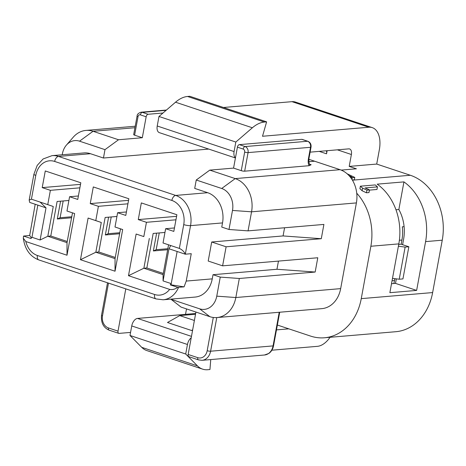 <?xml version="1.0" encoding="UTF-8"?>
<svg xmlns="http://www.w3.org/2000/svg" width="466" height="466" viewBox="0 0 466 466"><rect width="100%" height="100%" fill="white"/><g stroke="black" fill="none" stroke-linecap="round" stroke-linejoin="round"><path stroke-width="0.7" d="M192.674 329.835L191.514 330.487L167.498 322.495L179.742 315.599L194.392 320.474M377.437 186.878A55.541 44.241 -94.9 0 0 375.247 184.926L360.375 186.19A55.541 44.241 -94.9 0 1 362.565 188.142L366.934 190.116L369.468 189.907L365.099 187.926L377.437 186.878L376.965 189.476L369.427 190.116M369.468 189.907L368.973 192.575L366.445 192.79L362.094 190.74A53.072 42.272 -94.9 0 0 359.915 188.724L360.375 186.19M362.094 190.74L362.565 188.142M366.445 192.79L366.934 190.116M95.786 220.604L88.103 218.047L101.297 222.48L95.786 220.604L98.408 206.316L90.241 203.601L128.552 200.345M119.803 232.732L108.135 233.722L111.217 216.946M108.135 233.722L105.333 234.963L108.601 217.168M119.616 233.751L105.333 234.963M115.038 271.218L122.68 229.552L120.508 228.87L115.05 258.636L115.038 271.218L80.455 259.713L88.103 218.047M122.68 229.552L114.997 226.994L117.618 212.712L125.785 215.426L128.843 198.761L93.299 186.93L90.241 203.601M120.508 228.87L114.997 226.994M126.42 211.96L117.618 212.712M127.917 203.811L98.408 206.316M115.05 258.636L95.833 252.24L98.809 251.99L105.147 217.465L116.931 216.463M98.809 251.99L115.265 257.465M101.297 222.48L95.833 252.24L80.455 259.713M168.541 244.854L163.077 274.614L163.071 280.911L168.972 248.768L170.713 245.535L163.03 242.978L165.651 228.69L173.818 231.41L176.876 214.744L141.332 202.914L138.274 219.585L176.585 216.329M31.403 237.986L29.678 235.487L23.556 236.058L23.3 238.202L25.834 241.539A19.747 15.728 -94.9 0 0 37.397 255.49L154.595 294.489A19.747 15.728 -94.9 0 0 169.653 289.392C172.385 289.939 175.07 289.258 177.703 287.353L170.276 284.877L171.238 283.625L177.138 251.483L185.305 254.203C184.105 251.634 182.124 249.706 179.358 248.413L163.03 242.978M163.077 274.614L143.866 268.224L146.842 267.967L163.292 273.443M167.83 248.716L156.168 249.706L159.244 232.93M156.168 249.706L153.366 250.947L156.628 233.151M167.644 249.735L153.366 250.947M174.453 227.944L165.651 228.69M138.274 219.585L146.441 222.299L143.819 236.582L136.13 234.025L143.819 236.582M175.95 219.795L146.441 222.299M149.33 238.458L143.866 268.224L128.482 275.697L136.13 234.025M164.964 232.447L153.174 233.449L146.842 267.967M170.276 284.877L171.022 284.819L171.238 283.625L163.071 280.911M168.972 248.768L177.138 251.483M171.022 284.819L184.076 286.864L177.703 287.353M179.358 248.413L183.732 224.6A4.94 0.967 10.4 0 0 190.547 225.631L185.305 254.203L191.252 253.696L186.225 281.074L184.076 286.864M207.679 192.708A24.686 19.665 85.1 0 1 222.521 222.911L221.752 227.082L228.998 229.488L232.493 210.44A17.947 14.295 -94.9 0 0 221.705 188.485L196.244 180.016L194.706 188.398L207.679 192.708L175.705 195.429L58.506 156.43L90.48 153.71L103.452 158.026L208.751 149.085M146.155 116.785L140.388 114.863A2.47 1.969 -94.9 0 0 138.029 116.605L134.622 135.175L142.311 137.738L146.155 116.785A2.47 1.41 108.4 0 1 148.077 114.275L162.995 113.011M134.622 135.175A2.47 0.483 -169.6 0 1 133.684 134.604L137.091 116.034A2.47 0.483 -169.6 0 0 138.029 116.605M349.057 175.641L351.9 176.993L349.785 176.468M350.356 177.162L352.296 177.639L354.777 177.43L347.123 173.777M352.319 179.981L354.341 179.812L354.777 177.43M351.97 179.422L352.296 177.639M310.111 152.149L348.766 148.864A6.169 3.53 -71.6 0 1 349.622 148.963A6.169 3.53 -71.6 0 1 351.387 154.502L349.203 166.403L356.408 168.803L341.176 170.096M349.203 166.403L376.714 164.067L410.336 175.257A53.072 42.272 85.1 0 1 442.251 240.194L432.634 292.572A53.072 42.272 85.1 0 1 395.82 331.71L324.441 337.774A53.072 42.272 -94.9 0 0 361.255 298.636L370.866 246.252A53.072 42.272 85.1 0 0 356.729 193.192A27.156 21.628 85.1 0 1 356.397 202.914L340.663 288.629A27.156 21.628 -94.9 0 1 321.831 308.649L216.987 317.556A27.156 21.628 -94.9 0 0 235.825 297.529L239.32 278.482L315.162 272.045L276.961 269.266L278.458 261.094M368.839 127.235L291.99 101.664A24.686 14.12 -71.6 0 1 295.409 102.054L372.258 127.626A24.686 14.12 108.4 0 0 368.839 127.235L262.509 136.264L266.616 121.853L264.403 122.045A37.03 21.18 108.4 0 0 252.368 127.777L235.825 142.048L234.078 151.572A7.404 4.235 108.4 0 0 235.452 157.817M376.714 164.067L379.336 149.784A24.686 14.12 108.4 0 0 372.258 127.626M291.99 101.664L223.435 107.489M235.825 142.048L158.976 116.477L175.519 102.205A37.03 21.18 108.4 0 1 187.553 96.474L189.767 96.281L266.616 121.853M158.976 116.477L157.228 126.001A7.404 4.235 108.4 0 0 159.355 132.647L235.429 157.962M326.392 150.763A4.94 2.825 -71.6 0 1 326.544 153.809L327.115 150.704M308.818 159.285L341.287 170.084M142.311 137.738L118.515 139.753L93.06 131.284A27.156 21.628 -94.9 0 0 85.954 130.422A27.156 21.628 -94.9 0 0 73.197 137.249L66.405 145.118A17.947 14.295 -94.9 0 0 62.386 153.838L62.217 154.776M118.515 139.753L104.99 149.65L79.529 141.175A17.947 14.295 -94.9 0 0 66.405 145.118M104.99 149.65L103.452 158.026M66.97 211.011L74.653 213.568L66.97 211.011L69.591 196.728L77.752 199.442L80.816 182.777L45.272 170.952L42.214 187.617L80.525 184.361M72.48 212.886L67.017 242.652L67.005 255.234L25.834 241.539M74.653 213.568L67.005 255.234M23.556 236.058L30.989 238.528L31.95 237.276L37.845 205.133L46.012 207.848L40.111 239.996L31.95 237.276M183.732 224.6A19.747 15.728 -94.9 0 0 171.855 200.438L54.662 161.44A19.747 15.728 -94.9 0 0 35.795 175.373L31.426 199.186L29.172 200.019L29.684 202.419L37.845 205.133M29.678 235.487L35.2 204.254M67.017 242.652L47.806 236.256L40.111 239.996M42.214 187.617L50.375 190.332L47.753 204.621L53.264 206.496L47.806 236.256L50.777 236.006L67.232 241.481M71.77 216.748L60.108 217.739L57.301 218.979L60.568 201.19M71.583 217.768L57.301 218.979M60.108 217.739L63.184 200.963M50.777 236.006L57.114 201.481L68.898 200.479M78.393 195.982L69.591 196.728M79.884 187.827L50.375 190.332M53.264 206.496L40.07 202.063L46.012 207.848M47.753 204.621L31.426 199.186M54.662 161.44A4.94 2.825 -71.6 0 1 58.506 156.43A24.686 19.665 -94.9 0 0 52.052 155.638L84.02 152.924A24.686 19.665 85.1 0 1 90.48 153.71M198.464 359.88L188.858 356.682A2.47 1.41 -71.6 0 1 188.153 354.469L197.759 357.661A2.47 1.41 108.4 0 0 198.464 359.88L202.034 360.311A12.343 9.833 -94.9 0 0 210.597 351.213L216.772 317.573M195.936 312.045L188.153 354.469M170.801 299.23L199.617 308.818L209.886 316.688L181.064 307.1L170.818 299.131M125.785 288.862L118.026 331.134A2.47 1.41 108.4 0 0 118.731 333.347A2.47 1.41 108.4 0 0 119.075 333.388L130.562 332.409M186.517 308.911L185.52 314.346M169.653 289.392L128.482 275.697M186.225 281.074L212.251 278.866A24.686 19.665 85.1 0 1 195.126 297.069L163.152 299.784A24.686 19.665 -94.9 0 0 178.577 287.33M222.608 265.841L226.109 246.794L211.698 242L208.203 261.047L222.608 265.841L317.783 257.756L315.162 272.045M232.493 210.44L251.558 211.814L248.058 230.862L323.905 224.426L321.284 238.709L226.109 246.794M321.284 238.709L283.078 235.936L211.698 242M284.58 227.763L283.078 235.936M212.251 278.866L213.014 274.701L276.961 269.266M199.617 308.818A17.947 14.295 -94.9 0 0 216.76 296.155L220.255 277.107L213.014 274.701M220.255 277.107L239.32 278.482M209.886 316.688A27.156 21.628 -94.9 0 0 216.987 317.556M248.058 230.862L228.998 229.488M356.397 202.914L251.558 211.814A27.156 21.628 -94.9 0 0 235.231 178.595L209.776 170.125L233.565 168.104L237.415 147.151A2.47 1.41 -71.6 0 1 239.338 144.641L245.099 146.563A2.47 1.41 108.4 0 0 243.176 149.068A2.47 1.969 85.1 0 1 244.662 152.091L241.254 170.661A2.47 0.483 -169.6 0 0 244.662 171.173L309.133 165.698L311.148 164.725L309.605 164.213M221.705 188.485L235.231 178.595L340.069 169.688A27.156 21.628 85.1 0 1 356.729 193.192M239.338 144.641L301.793 139.34A2.47 1.41 -71.6 0 1 302.137 139.375L307.904 141.297A2.47 1.41 108.4 0 0 307.56 141.256A4.94 3.932 85.1 0 1 310.525 147.297L308.428 158.725A9.873 5.65 108.4 0 0 309.133 165.698M233.565 168.104L241.254 170.661M340.069 169.688L314.614 161.219L308.772 161.714M196.244 180.016L209.776 170.125M277.357 325.035L310.554 336.079A53.072 42.272 -94.9 0 0 324.441 337.774M425.592 241.609L416.633 290.417L389.867 292.689L398.826 243.881A53.072 42.272 -94.9 0 0 377.169 184.163L403.935 181.891A53.072 42.272 -94.9 0 1 425.592 241.609L442.251 240.194M395.966 209.764L398.867 209.519L403.935 181.891M396.333 278.86L395.721 282.192A37.03 29.492 85.1 0 1 395.483 283.38L416.633 290.417M398.867 209.519A37.03 29.492 85.1 0 1 403.585 239.338L402.601 244.691M391.516 283.718L395.483 283.38M271.864 350.205L317.41 346.337A24.686 14.12 108.4 0 0 330.068 337.297M195.673 313.484L137.517 318.424A7.404 4.235 108.4 0 0 131.744 325.944L129.997 335.468L185.713 354.009L197.456 365.88A37.03 21.18 108.4 0 0 202.594 369.136A37.03 21.18 108.4 0 0 207.731 369.719L209.95 369.526L210.749 359.571M129.997 335.468L141.74 347.339A37.03 21.18 108.4 0 0 146.877 350.595L202.594 369.136M191.211 337.803A7.404 4.235 108.4 0 0 187.46 344.485L185.713 354.009M195.528 314.259L179.742 315.599M192.569 330.4L191.514 330.487M288.809 328.845L276.466 329.893M392.494 278.371L399.228 279.227L402.944 278.913L408.845 246.77L401.162 244.213L398.727 244.423M398.395 246.229L405.129 247.085L399.228 279.227M394.836 278.668L394.498 280.526A35.795 28.513 85.1 0 1 393.834 283.52M404.104 226.657L402.315 226.808A35.795 28.513 85.1 0 1 401.925 240.048L401.162 244.213M405.129 247.085L408.845 246.77M118.731 333.347L109.126 330.149A2.47 1.41 -71.6 0 1 108.421 327.936A9.873 7.864 85.1 0 1 102.485 315.855L108.491 283.107M109.126 330.149C103.435 327.72 100.906 322.763 101.541 315.284A2.47 0.483 10.4 0 0 102.485 315.855M222.521 222.911L190.547 225.631A24.686 19.665 -94.9 0 0 175.705 195.429A4.94 2.825 -71.6 0 0 171.855 200.438M166.094 110.337L142.316 112.358A4.94 3.932 -94.9 0 0 141.023 112.201C138.396 113.098 137.086 114.38 137.091 116.034M148.077 114.275L142.316 112.358A2.47 1.41 -71.6 0 0 140.388 114.863M410.336 175.257L352.436 180.173M187.553 96.474L264.403 122.045M175.519 102.205L252.368 127.777M157.228 126.001L234.078 151.572M319.216 151.374L326.544 153.809M337.361 149.831L351.387 154.502M79.529 141.175L93.06 131.284L134.948 127.725M37.397 255.49A4.94 2.825 108.4 0 0 38.812 259.923C30.069 256.574 24.902 249.333 23.3 238.202M35.795 175.373A4.94 0.967 -169.6 0 1 33.913 174.232L29.207 199.885M273.565 345.714L273.222 347.141C272.342 349.937 270.88 352.034 268.835 353.438L264.496 355.005A12.343 9.833 -94.9 0 0 273.059 345.906A2.47 0.483 10.4 0 0 273.565 345.714L279.711 312.226M197.759 357.661A9.873 7.864 -94.9 0 0 207.189 350.7A2.47 0.483 10.4 0 0 210.597 351.213L273.059 345.906L279.233 312.267M207.189 350.7L213.288 317.474M118.026 331.134L108.421 327.936M154.595 294.489A4.94 2.825 108.4 0 0 156.011 298.922L163.152 299.784M216.76 296.155L235.825 297.529L340.663 288.629M307.904 141.297C310.298 142.369 311.346 144.303 311.032 147.105A2.47 0.483 -169.6 0 1 310.525 147.297L248.069 152.603L244.662 171.173M311.032 147.105L308.935 158.533C308.888 163.036 309.278 165.063 310.117 164.609A7.404 4.235 108.4 0 0 311.148 164.725M308.935 158.533A2.47 0.483 -169.6 0 1 308.428 158.725M301.793 139.34L307.56 141.256L245.099 146.563A4.94 3.932 85.1 0 1 248.069 152.603A2.47 0.483 -169.6 0 1 244.662 152.091M237.415 147.151L243.176 149.068M432.634 292.572L361.255 298.636M398.826 243.881L370.866 246.252M141.74 347.339L197.456 365.88M131.744 325.944L187.46 344.485M137.517 318.424L191.474 336.376M399.379 240.264L401.925 240.048M392.063 280.73L394.498 280.526M166.438 110.04L141.023 112.201M52.052 155.638L43.088 158.982L37.222 165.383L33.913 174.232M85.954 130.422L135.222 126.234M264.496 355.005L202.034 360.311M101.541 315.284L107.506 282.78M38.812 259.923L156.011 298.922"/></g></svg>
